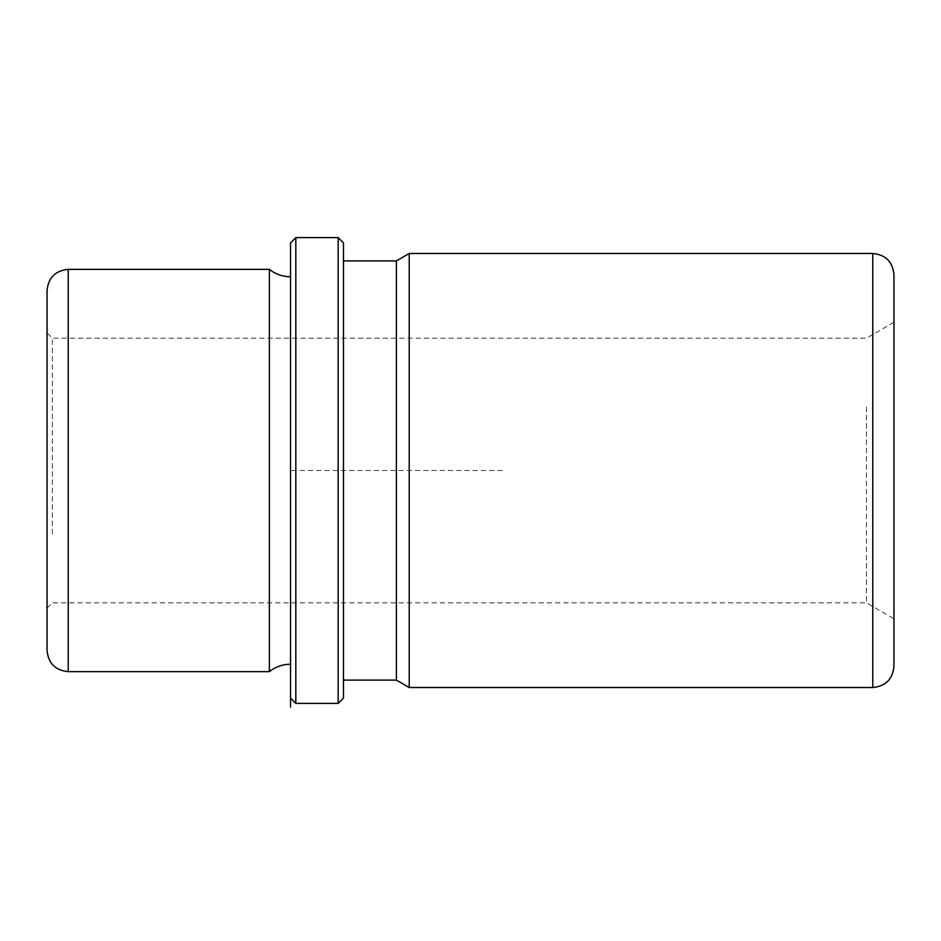 <?xml version="1.0" encoding="UTF-8"?>
<svg xmlns="http://www.w3.org/2000/svg" width="941" height="941" viewBox="0 0 941 941"><rect width="100%" height="100%" fill="white"/><g stroke="black" fill="none" stroke-linecap="round" stroke-linejoin="round"><path stroke-width="0.71" stroke-dasharray="4.71 3.53" d="M290.534 563.377L290.534 276.772L290.534 563.377M269.361 269.361L269.361 671.639M343.465 570.987L343.465 260.892L343.465 570.987M396.396 260.892L396.396 680.108M409.229 687.518L409.229 253.482M866.449 407.053L866.449 602.828L866.449 407.053M893.95 399.443L893.95 618.707L893.95 399.443M343.465 242.896L343.465 698.104M338.172 237.602L338.172 703.398M502.259 470.5L290.534 470.5L290.534 242.896L290.534 682.225M295.827 237.602L295.827 703.398M52.343 533.947L52.343 338.172L52.343 533.947M893.95 322.293L866.449 338.172L52.343 338.172L47.05 332.879L47.05 608.121L47.05 404.524M893.95 274.654L893.95 666.346M47.05 290.534L47.05 650.466M872.778 253.482L872.778 687.518M68.222 269.361L68.222 671.639M47.05 608.121L52.343 602.828L866.449 602.828L893.95 618.707"/><path stroke-width="1.41" d="M290.534 664.228C282.641 664.299 275.584 666.769 269.361 671.639L269.361 269.361L68.222 269.361C55.366 270.62 48.309 277.677 47.05 290.534L47.05 650.466C48.309 663.323 55.366 670.38 68.222 671.639L68.222 269.361M343.465 680.108L396.396 680.108L396.396 260.892L343.465 260.892M396.396 260.892L409.229 253.482L409.229 687.518L396.396 680.108M338.172 703.398L343.465 698.104L343.465 242.896L338.172 237.602L295.827 237.602L295.827 703.398L338.172 703.398L338.172 237.602M290.534 242.896L290.534 707.197L290.534 242.896L295.827 237.602M47.05 404.524L47.05 332.879M872.778 253.482L872.778 687.518C885.634 686.26 892.691 679.202 893.95 666.346L893.95 274.654C892.691 261.798 885.634 254.74 872.778 253.482L409.229 253.482M290.534 276.772C282.641 276.701 275.584 274.231 269.361 269.361M290.534 698.104L295.827 703.398M872.778 687.518L409.229 687.518M269.361 671.639L68.222 671.639"/></g></svg>
